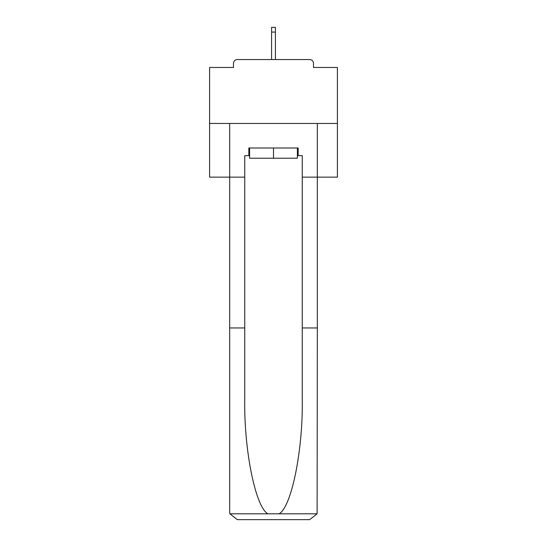 <?xml version="1.0" encoding="UTF-8"?>
<svg xmlns="http://www.w3.org/2000/svg" width="547" height="547" viewBox="0 0 547 547"><rect width="100%" height="100%" fill="white"/><g stroke="black" fill="none" stroke-linecap="round" stroke-linejoin="round"><path stroke-width="0.82" d="M313.499 67.479L313.499 63.39L313.499 67.479L337.403 67.479L337.403 177.139L302.259 177.139L302.259 155.663L298.163 155.663L298.163 147.998L248.837 147.998L248.837 155.663L249.603 155.663M337.403 123.458L209.597 123.458L209.597 177.139L229.665 177.139L229.665 123.458L317.335 123.458L317.335 327.947L302.259 327.947L302.259 177.139M209.597 123.458L209.597 67.479L233.501 67.479L233.501 63.39L233.501 67.479M313.499 63.39A3.836 3.836 0 0 0 309.67 59.555L237.33 59.555A3.836 3.836 0 0 0 233.501 63.39M309.67 59.555L293.438 59.555M253.562 59.555L237.33 59.555M249.603 147.998L249.603 158.22L297.397 158.22L297.397 147.998M273.5 147.998L273.5 158.22M248.837 155.663L244.741 155.663L244.741 327.947L229.665 327.947L229.665 511.985L229.884 513.818L237.33 519.65L256.755 519.65M237.33 519.65L309.67 519.65L237.33 519.65M290.245 519.65L309.67 519.65L317.116 513.818L317.335 327.947M244.741 327.947L244.741 399.447C243.948 450.236 255.49 507.144 267.934 513.818L279.066 513.818C291.51 507.144 303.052 450.236 302.259 399.447L302.259 327.947M229.665 511.985L229.665 177.139L244.741 177.139M297.397 155.663L298.163 155.663M275.414 32.082L271.585 32.082L271.585 27.35L275.414 27.35L275.414 59.555M271.585 32.082L271.585 59.555M229.884 513.818L267.934 513.818M279.066 513.818L317.116 513.818"/></g></svg>
